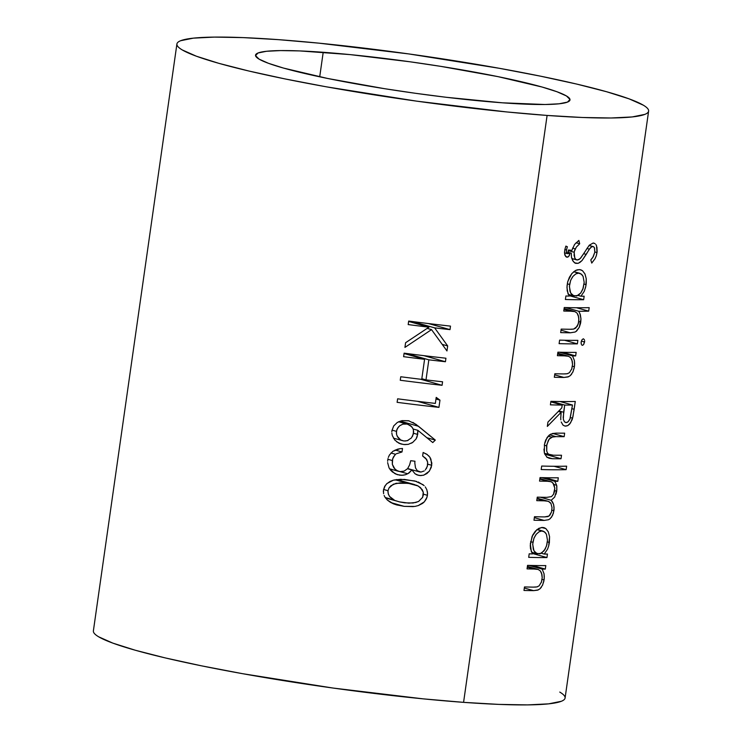<?xml version="1.0" encoding="UTF-8"?>
<svg xmlns="http://www.w3.org/2000/svg" width="742" height="742" viewBox="0 0 742 742"><rect width="100%" height="100%" fill="white"/><g stroke="black" fill="none" stroke-linecap="round" stroke-linejoin="round"><path stroke-width="1.11" d="M418.034 501.675L413.081 503.002L404.705 502.844L399.372 501.87L385.181 497.492L394.262 500.052L389.541 496.435L388.214 493.736L387.992 490.712L383.568 489.46L387.992 490.712L388.984 487.986L390.876 485.769L396.089 483.302L407.488 483.274L395.05 479.768L418.182 485.982L422.217 489.627L423.265 492.196L423.367 494.979L422.43 497.715M396.775 501.082L385.506 497.965M399.372 501.87L408.851 503.159L415.752 502.492L418.729 501.332L422.652 497.307L423.265 492.196L420.445 487.531L416.939 485.389L410.799 483.756M387.918 491.714L388.511 494.608L390.088 497.103L394.262 500.052M409.148 483.496L400.179 482.838L393.343 484.211L388.984 487.986L387.992 490.712M502.325 102.804A158.816 15.22 -171.9 0 1 338.862 80.692A158.816 15.22 -171.9 0 1 255.536 55.168A158.816 15.22 -171.9 0 1 323.206 52.283L319.709 76.816L323.206 52.283A158.816 15.22 -171.9 0 1 486.669 74.395A158.816 15.22 -171.9 0 1 569.995 99.92A158.816 15.22 -171.9 0 1 502.325 102.804L446.044 97.267L415.427 93.288L384.699 88.715L327.621 78.466L283.509 68.079L268.521 63.33L259.079 59.128L255.536 55.641L258.04 52.988L266.489 51.281L280.559 50.586L299.712 50.92L350.141 54.611L410.103 61.799L440.831 66.372L497.901 76.621L542.012 87.009L557.001 91.758L566.452 95.959L569.986 99.456L567.491 102.099L559.041 103.806L544.971 104.511L502.325 102.804M176.911 43.982L93.381 630.886A238.228 22.835 8.1 0 0 218.389 669.182A238.228 22.835 8.1 0 0 463.574 702.349A238.228 22.835 8.1 0 0 565.089 698.018L648.619 111.114A238.228 22.835 -171.9 0 1 547.104 115.437L463.574 702.349L547.104 115.437A238.228 22.835 -171.9 0 1 301.92 82.269A238.228 22.835 -171.9 0 1 176.911 43.982A238.228 22.835 -171.9 0 1 278.426 39.651A238.228 22.835 -171.9 0 1 523.611 72.818A238.228 22.835 -171.9 0 1 648.619 111.114M541.4 587.2L539.972 588.814L542.606 585.086L544.062 579.975L542.031 579.409L544.062 579.975L544.238 578.352L544.044 573.77L542.189 569.114L529.083 565.413L542.189 569.114A238.228 22.835 8.1 0 0 545.314 569.095L532.515 565.487L545.314 569.095L545.806 565.589A238.228 22.835 -171.9 0 1 527.553 565.367L527.052 568.882A238.228 22.835 8.1 0 0 533.925 569.04L527.302 567.166L533.925 569.04A238.228 22.835 -171.9 0 1 527.052 568.882L527.553 565.367A238.228 22.835 8.1 0 0 545.806 565.589L545.314 569.095A238.228 22.835 -171.9 0 1 542.189 569.114L544.044 573.77L544.294 576.775L543.83 581.311L542.393 585.521M539.972 588.814L537.616 590.159L533.6 590.641A238.228 22.835 -171.9 0 1 523.982 590.456L524.483 586.941A238.228 22.835 8.1 0 0 533.359 587.126L536.902 586.913L539.082 585.883L541.484 581.941L542.198 577.684L541.948 574.531L540.389 570.96L538.182 569.448L533.925 569.04M548.394 481.298L547.513 481.27A238.228 22.835 -171.9 0 1 539.545 481.094L540.046 477.588A238.228 22.835 8.1 0 0 558.299 477.802L557.808 481.317A238.228 22.835 -171.9 0 1 554.803 481.326L556.676 485.287L556.862 489.627L554.71 497.047L551.223 500.284L553.606 504.486L554.07 507.454L553.393 513.214L551.38 517.406M550.453 518.454L548.598 519.715L544.155 520.42A238.228 22.835 -171.9 0 1 533.98 520.225L534.481 516.71A238.228 22.835 8.1 0 0 544.665 516.914L547.948 516.58L549.85 515.282L551.519 511.952L552.02 507.667L550.981 503.568L549.924 502.232L547.911 501.23L544.136 500.822A238.228 22.835 -171.9 0 1 536.763 500.655L537.264 497.149A238.228 22.835 8.1 0 0 546.835 497.344L551.51 496.611L553.56 494.228L554.506 491.538L554.803 488.199L553.866 484.229L551.723 482.012L549.822 481.447M544.34 452.787L544.48 444.263L547.095 437.474L550.638 434.163L556.222 433.133A238.228 22.835 8.1 0 0 564.653 433.161L564.161 436.667A238.228 22.835 -171.9 0 1 555.981 436.648L554.905 436.648M550.156 454.967L553.337 455.208A238.228 22.835 8.1 0 0 561.518 455.226L561.017 458.742A238.228 22.835 -171.9 0 1 552.419 458.714L547.234 457.471L544.711 454.011M552.716 436.843L549.117 439.19L546.817 444.625L546.733 451.136L547.596 453.214L549.219 454.707M571.739 374.005L570.32 375.619L572.945 371.89L574.401 366.78L572.379 366.214L574.401 366.78L574.577 365.166L574.391 360.575L572.536 355.919L559.422 352.218L572.536 355.919A238.228 22.835 8.1 0 0 575.653 355.91L562.853 352.292L575.653 355.91L576.154 352.394A238.228 22.835 -171.9 0 1 557.901 352.172L557.4 355.687A238.228 22.835 8.1 0 0 564.263 355.845L557.641 353.971L564.263 355.845A238.228 22.835 -171.9 0 1 557.4 355.687L557.901 352.172A238.228 22.835 8.1 0 0 576.154 352.394L575.653 355.91A238.228 22.835 -171.9 0 1 572.536 355.919L574.391 360.575L574.642 363.58L574.169 368.115L572.731 372.326M570.32 375.619L567.964 376.964L563.939 377.455A238.228 22.835 -171.9 0 1 554.33 377.261L554.831 373.745A238.228 22.835 8.1 0 0 563.707 373.931L567.25 373.727L569.429 372.688L571.822 368.755L572.536 364.489L572.295 361.335L570.737 357.765L568.53 356.253L564.263 355.845M581.329 344.353L581.153 342.053L581.997 339.753L583.333 338.779L584.399 339.697M584.631 340.736L583.741 344.325L582.748 345.234L581.784 345.067M569.216 296.077A238.228 22.835 -171.9 0 1 565.896 295.993L565.395 299.508A238.228 22.835 8.1 0 0 583.648 299.722L568.91 295.566L583.648 299.722L584.149 296.216A238.228 22.835 -171.9 0 1 580.949 296.225L578.12 295.427L580.949 296.225A238.228 22.835 8.1 0 0 584.149 296.216L583.648 299.722A238.228 22.835 -171.9 0 1 565.395 299.508L565.896 295.993A238.228 22.835 8.1 0 0 569.216 296.077L567.213 290.845L567.027 285.995L567.834 281.311L571.748 273.696L575.384 270.57L577.285 269.819L580.049 269.671L582.516 270.709L584.965 273.956L586.254 278.797L585.8 286.366L584.269 291.281L580.949 296.225L584.269 291.281M564.495 252.948L567.639 253.578L568.465 250.008L571.711 250.713L574.596 244.424L578.862 240.436L579.688 243.766L576.302 247.123L574.28 251.547L574.095 255.489L575.124 258.624M566.406 251.139L566.907 253.588M566.675 249.173L566.526 249.998L564.857 249.525L565.868 246.103L567.37 246.752L566.675 249.173M593.312 246.632L591.745 246.78L590.15 248.106L582.006 260.581L578.231 263.336L575.653 263.327L573.325 261.592L571.461 257.159L571.321 253.198L569.921 252.837L569.485 255.211L568.001 257.029L565.701 256.621L564.495 252.957L564.847 249.553L566.526 249.998L566.387 252.261L567.268 253.708L566.638 253.254M566.693 257.177L564.801 255.044L564.523 251.853M596.939 247.142L597.134 251.612L596.271 255.842L595.019 258.745L591.754 263.076L590.799 259.913L593.257 256.723L594.806 252.234L594.592 248.208L593.832 246.938M595.882 244.517L596.512 245.667L595.882 244.517M593.665 243.061L595.093 243.673L593.146 243.024L589.269 245.231L593.146 243.024M576.58 259.858L578.816 259.663L580.819 257.919L589.269 245.231M575.977 331.526L579.298 327.241L580.522 323.466L580.754 322.139L578.732 321.564L580.754 322.139L580.967 318.912L579.864 313.384L578.741 311.269L565.608 307.568L578.741 311.269A238.228 22.835 8.1 0 0 588.684 311.158L576.608 307.754L588.684 311.158L589.185 307.642A238.228 22.835 -171.9 0 1 564.254 307.531L563.753 311.046L564.254 307.531A238.228 22.835 8.1 0 0 589.185 307.642L588.684 311.158A238.228 22.835 -171.9 0 1 578.741 311.269L580.318 314.608L580.967 318.912L579.298 327.241L576.673 330.978L575.115 332.017L570.292 332.806A238.228 22.835 -171.9 0 1 560.683 332.611L561.184 329.105A238.228 22.835 8.1 0 0 570.06 329.281L573.705 329.068L575.773 328.029L578.185 324.096L578.89 319.83L578.259 315.322L577.091 313.115L574.883 311.603L570.617 311.195A238.228 22.835 -171.9 0 1 563.753 311.046A238.228 22.835 8.1 0 0 570.617 311.195L563.994 309.331L570.617 311.195M559.106 343.648L559.607 340.133A238.228 22.835 8.1 0 0 577.87 340.355L577.369 343.871A238.228 22.835 -171.9 0 1 559.106 343.648A238.228 22.835 8.1 0 0 577.369 343.871L577.87 340.355A238.228 22.835 -171.9 0 1 559.607 340.133L559.106 343.648M565.701 426.131L567.723 425.648L569.68 424.053L572.045 419.879L572.592 418.163L570.459 417.56L572.592 418.163L574.16 409.296L571.961 408.675L574.16 409.296L575.273 401.459A238.228 22.835 -171.9 0 1 550.898 401.339L550.397 404.844A238.228 22.835 8.1 0 0 562.204 405.058L550.824 401.858L562.204 405.058L561.796 407.915L547.948 422.077L547.327 426.418L561.175 412.255L558.42 411.476L561.175 412.255L547.327 426.418L547.948 422.077L561.796 407.915L562.204 405.058A238.228 22.835 -171.9 0 1 550.397 404.844L550.898 401.339A238.228 22.835 8.1 0 0 575.273 401.459L572.907 416.846L570.57 422.866L567.723 425.648L564.996 426.084L563.039 425.157L561.212 422.003M560.878 414.806L561.008 413.535M560.804 419.777L560.729 417.329M541.187 469.556L541.688 466.05A238.228 22.835 8.1 0 0 566.628 466.161L566.127 469.667A238.228 22.835 -171.9 0 1 541.187 469.556A238.228 22.835 8.1 0 0 566.127 469.667L566.628 466.161A238.228 22.835 -171.9 0 1 541.688 466.05L541.187 469.556M548.7 545.908L549.395 542.476L547.355 541.901L549.395 542.476L549.562 536.633L548.7 545.908L547.577 549.126L544.248 554.061A238.228 22.835 8.1 0 0 547.448 554.051L546.956 557.567A238.228 22.835 -171.9 0 1 528.694 557.344L529.194 553.829A238.228 22.835 8.1 0 0 532.515 553.912L530.511 548.69L530.27 545.5L532.116 536.327L536.818 529.723L541.53 527.488L545.824 528.554L544.025 527.655M425.296 470.001L427.364 466.282L427.633 462.08L425.862 458.426L422.634 455.996L423.135 452.481L426.863 454.29L429.868 457.165L431.844 463.129L431.232 467.441L429.173 471.337L423.932 475.084L420.779 475.603L417.273 474.973L415.075 473.804L411.921 469.983L408.972 473.053L405.633 474.695L401.932 475.307L397.258 474.62L392.499 472.023L390.561 470.122L389.049 467.85L387.63 462.618M418.646 471.597L420.222 472.033L417.282 470.688L415.511 467.896L414.797 462.915L415.511 467.896L417.282 470.688L420.927 472.07L424.211 470.947M394.92 454.911L392.676 458.76L392.332 464.344L395.041 469.25L398.213 471.226L401.097 471.708L404.204 471.087L407.636 468.619L409.64 464.854L410.697 460.708A238.228 22.835 8.1 0 0 414.963 461.218A238.228 22.835 -171.9 0 1 410.697 460.708L410.382 462.192M396.284 453.779L401.997 451.98L396.284 453.779M402.498 448.474L401.997 451.98L402.498 448.474L399.984 448.697L402.498 448.474M397.517 449.198L399.984 448.697L392.889 451.303L397.517 449.198M389.411 455.031L392.889 451.303L389.411 455.031L388.344 457.378L389.411 455.031M388.001 458.612L387.769 459.873L388.001 458.612M435.359 403.407L436.213 397.387L439.969 400.142L438.939 407.377A238.228 22.835 -171.9 0 1 397.118 402.331L397.619 398.816A238.228 22.835 8.1 0 0 435.359 403.407A238.228 22.835 -171.9 0 1 397.619 398.816L397.118 402.331A238.228 22.835 8.1 0 0 438.939 407.377L439.969 400.142L436.213 397.387L435.359 403.407M408.183 324.579L408.684 321.063A238.228 22.835 8.1 0 0 450.496 326.118L450.004 329.624A238.228 22.835 -171.9 0 1 434.636 327.862L447.676 345.939L446.962 350.947L431.529 329.615L404.937 347.404L405.596 342.721L428.959 327.185A238.228 22.835 -171.9 0 1 408.183 324.579A238.228 22.835 8.1 0 0 428.959 327.185L405.596 342.721L404.937 347.404L431.529 329.615L446.962 350.947L447.676 345.939L434.636 327.862A238.228 22.835 8.1 0 0 450.004 329.624L450.496 326.118A238.228 22.835 -171.9 0 1 408.684 321.063L408.183 324.579M403.611 356.679L404.112 353.173A238.228 22.835 8.1 0 0 445.933 358.219L445.432 361.734A238.228 22.835 -171.9 0 1 428.848 359.824L425.991 379.885A238.228 22.835 8.1 0 0 442.575 381.796L442.074 385.302A238.228 22.835 -171.9 0 1 400.253 380.256L400.754 376.75A238.228 22.835 8.1 0 0 421.725 379.375L424.582 359.313A238.228 22.835 -171.9 0 1 403.611 356.679A238.228 22.835 8.1 0 0 424.582 359.313L421.725 379.375A238.228 22.835 -171.9 0 1 400.754 376.75L400.253 380.256A238.228 22.835 8.1 0 0 442.074 385.302L442.575 381.796A238.228 22.835 -171.9 0 1 425.991 379.885L428.848 359.824A238.228 22.835 8.1 0 0 445.432 361.734L445.933 358.219A238.228 22.835 -171.9 0 1 404.112 353.173L403.611 356.679M409.111 420.872L401.978 420.631L397.322 422.448L393.724 425.917L391.934 430.583L393.724 425.917L397.322 422.448L401.978 420.631L408.545 420.733L415.928 424.303L435.304 440.099L432.772 442.566L417.867 430.332L417.115 436.797L416.067 438.976L412.691 442.427L408.304 444.347L404.752 444.616L401.079 444.013L396.59 441.75M391.85 433.124L392.332 435.619L391.85 433.124M394.818 440.089L392.332 435.619L394.753 440.015L398.723 443.095L401.237 444.059M383.373 491.872L383.382 490.935M384.143 495.489L384.977 497.159L384.143 495.489M390.255 502.213L387.305 500.015L393.538 503.864L390.255 502.213M397.016 505.014L393.538 503.864L404.186 506.35L396.58 504.894M426.826 489.674L427.568 493.513L427.058 497.112L424.359 501.815L422.588 503.391L418.284 505.58L414.843 506.434L404.186 506.35L413.368 506.619M425.296 486.91L426.891 489.831M418.238 481.985L424.136 485.611M385.376 485.287L383.475 490.008L384.625 486.492L386.907 483.571L393.436 480.157L404.344 479.415L416.587 481.428M278.426 39.651L243.181 37.61L214.457 37.1L193.356 38.148L180.677 40.708C177.913 41.812 176.661 43.138 176.93 44.687C177.19 46.236 178.961 47.98 182.235 49.927L196.407 56.225L218.89 63.348L248.82 71.009L285.058 78.93L326.192 86.795L416.754 101.162L506.703 111.94L547.104 115.437L582.349 117.486L611.074 117.987L632.175 116.939L644.854 114.379C647.618 113.285 648.86 111.959 648.601 110.41C648.341 108.851 646.57 107.108 643.295 105.169L629.123 98.862L606.641 91.748L576.71 84.078L540.473 76.166L499.329 68.301L408.777 53.925L318.828 43.147L278.426 39.651M93.399 631.59C93.659 633.149 95.43 634.892 98.705 636.831L112.877 643.138L135.359 650.252L165.29 657.922L201.527 665.834L242.671 673.699L333.223 688.075L423.172 698.853L463.574 702.349L498.819 704.39L527.543 704.9L548.644 703.852L561.323 701.292C564.087 700.188 565.339 698.862 565.07 697.313C564.81 695.764 563.039 694.02 559.765 692.073M579.688 243.766L576.08 242.745L579.688 243.766L578.862 240.436L574.596 244.424M571.804 250.332L568.465 250.008L568.242 252.549L567.268 253.708M567.101 257.233L568.845 256.305L569.819 253.912L567.853 253.356L569.819 253.912L569.921 252.837L568.279 252.373L571.321 253.198L568.289 252.336L571.321 253.198L571.461 257.159L572.601 260.47L574.568 262.789M575.848 263.391L574.79 262.937L578.231 263.336M585.076 251.64L580.133 258.661L577.443 260.025L575.838 259.403L574.753 257.966L574.15 252.261L568.455 250.657L574.15 252.261L574.846 249.692M577.443 260.025L576.877 259.923M572.518 248.097L575.226 248.858L572.518 248.097M587.367 247.893L586.106 249.915M596.271 255.842L597.022 252.577L594.834 251.955L597.022 252.577L596.512 245.667M592.357 258.04L590.799 259.913L591.754 263.076L595.019 258.745M593.776 246.891L589.046 245.491L593.776 246.891L594.435 247.8L594.806 252.234L592.858 257.344M579.539 262.724L582.006 260.581L586.226 254.395L583.824 253.718L586.226 254.395L589.352 249.136L586.996 248.468L589.352 249.136L591.662 246.817M565.868 246.103L567.37 246.752M585.401 288.072L586.097 284.64L584.056 284.065L586.097 284.64L586.263 283.138L586.254 278.797L584.965 273.956L582.516 270.709L580.921 269.875L579.14 269.596L575.551 270.487L572.008 273.39L569.402 277.248L567.602 282.229L566.962 287.664L568.057 293.851M572.147 329.253L570.06 329.281A238.228 22.835 -171.9 0 1 561.184 329.105L560.683 332.611A238.228 22.835 8.1 0 0 570.292 332.806L561.026 330.19L570.292 332.806L575.115 332.017M578.862 318.197L578.51 322.826L577.174 326.406L573.714 329.058M574.827 311.594L577.091 313.115L578.741 317.186M582.405 345.299L583.629 344.483L584.575 341.979L581.376 341.079L584.575 341.979L584.64 340.847M581.153 342.053L581.097 343.221M583.333 338.779L582.016 339.725L581.209 341.737M564.569 340.253L577.369 343.871L564.569 340.253M566.461 373.838L563.707 373.931A238.228 22.835 -171.9 0 1 554.831 373.745L554.33 377.261A238.228 22.835 8.1 0 0 563.939 377.455L554.673 374.84L563.939 377.455L568.762 376.658M567.871 373.551L567.278 373.718M568.493 356.243L570.737 357.765L571.906 359.972L572.536 364.489L571.665 369.238M561.175 412.255L560.72 418.21M551.584 437.14L548.115 436.166L551.584 437.14L555.981 436.648L549.562 434.84L555.981 436.648A238.228 22.835 8.1 0 0 564.161 436.667L552.734 433.449L564.161 436.667L564.653 433.161A238.228 22.835 -171.9 0 1 556.222 433.133L552.326 433.541M547.596 453.214L546.733 451.136L546.604 445.84L544.322 445.2L546.604 445.84L548.301 440.46L549.924 438.272M544.48 453.306L548.922 454.558L544.48 453.306M548.848 458.222L552.419 458.714L546.771 457.128L552.419 458.714A238.228 22.835 8.1 0 0 561.017 458.742L544.767 454.16L561.017 458.742L561.518 455.226A238.228 22.835 -171.9 0 1 553.337 455.208L544.498 453.399M543.96 449.068L544.359 452.88M549.228 435.1L545.75 439.978L544.804 442.835M554.051 466.264L566.127 469.667L554.051 466.264M555.962 494.283L556.695 491.176L554.673 490.601L556.695 491.176L556.843 486.669L556.676 485.287L554.014 484.535L556.676 485.287L554.803 481.326L541.697 477.625L554.803 481.326A238.228 22.835 8.1 0 0 557.808 481.317L545.008 477.7L557.808 481.317L558.299 477.802A238.228 22.835 -171.9 0 1 540.046 477.588L539.545 481.094A238.228 22.835 8.1 0 0 547.513 481.27L550.852 481.688L539.907 478.599M550.026 518.834L552.53 515.486L553.912 510.756L551.881 510.19L553.912 510.756L554.079 509.077L553.606 504.486L552.604 502.093L551.223 500.284L540.389 497.223L551.223 500.284L554.71 497.047M552.911 482.866L554.803 488.199L553.56 494.228L551.51 496.611L546.835 497.344A238.228 22.835 -171.9 0 1 537.264 497.149L536.763 500.655A238.228 22.835 8.1 0 0 544.136 500.822L537.023 498.819L548.616 501.444L550.981 503.568L552.02 507.667L551.519 511.952L549.034 516.052L544.665 516.914A238.228 22.835 -171.9 0 1 534.481 516.71L533.98 520.225A238.228 22.835 8.1 0 0 544.155 520.42L534.342 517.656L544.155 520.42L548.598 519.715M548.134 501.295L548.616 501.444M550.388 481.567L551.733 482.012M539.833 479.1L547.513 481.27L539.833 479.1M532.515 553.912A238.228 22.835 -171.9 0 1 529.194 553.829L528.694 557.344A238.228 22.835 8.1 0 0 546.956 557.567L532.218 553.402L546.956 557.567L547.448 554.051A238.228 22.835 -171.9 0 1 544.248 554.061L547.577 549.126M544.229 527.72L542.448 527.441L538.85 528.323L535.316 531.235L532.7 535.093L530.326 543.83L531.355 551.686M549.562 536.633L548.273 531.801L545.824 528.554M535.937 553.207L540.009 553.847L544.062 550.814L546.52 545.964L547.485 540.222L546.418 534.296L545.416 532.719L543.088 531.114L537.013 529.565L544.498 531.838L546.418 534.296L547.485 540.222L546.835 544.841L545.203 549.071L541.428 553.263L544.248 554.061L541.428 553.263L537.189 553.782L533.943 550.842L532.691 544.359L533.906 538.367L535.743 534.908M536.123 587.033L533.359 587.126A238.228 22.835 -171.9 0 1 524.483 586.941L523.982 590.456A238.228 22.835 8.1 0 0 533.6 590.641L524.325 588.035L533.6 590.641L538.423 589.853M537.533 586.746L536.939 586.913M538.145 569.439L540.389 570.96L541.567 573.167L542.198 577.684L541.326 582.433M428.468 323.549L450.004 329.624L428.468 323.549M412.116 321.509L434.636 327.862L412.116 321.509M442.325 344.427L447.676 345.939L442.325 344.427M427.197 328.4L431.529 329.615L427.197 328.4M408.629 321.444L428.959 327.185L408.629 321.444M423.895 355.659L445.432 361.734L423.895 355.659M406.254 353.452L428.848 359.824L406.254 353.452M421.827 378.708L425.991 379.885L421.827 378.708M420.538 379.227L442.074 385.302L420.538 379.227M404.065 353.517L424.582 359.313L404.065 353.517M435.981 399.02L439.969 400.142L435.981 399.02M417.394 401.301L438.939 407.377L417.394 401.301M416.067 438.976L417.69 434.432L413.517 433.254L417.69 434.432L417.867 430.332L413.136 428.997L417.867 430.332L432.772 442.566L435.304 440.099L426.956 437.743L435.304 440.099L418.525 426.298L400.17 421.113L418.525 426.298L412.877 422.393M401.079 444.013L399.048 443.243L403.565 444.514L408.304 444.347M411.504 443.15L412.691 442.427M391.934 430.583L391.832 431.863M427.429 454.698L423.135 452.481L422.634 455.996L426.687 459.511L427.633 462.08L427.652 464.882L426.455 468.49M419.712 475.539L416.42 474.611L419.712 475.539L423.441 475.232L426.873 473.582L429.46 470.957L431.723 465.29L427.717 464.158L431.723 465.29L430.861 458.89M430.267 457.777L428.635 455.727M407.766 473.795L400.207 471.662L407.766 473.795L411.921 469.983L407.534 468.74L411.921 469.983L415.075 473.804L418.544 475.344M399.91 475.205L395.764 474.036L399.91 475.205L403.945 475.121M387.769 459.873L387.639 461.246M389.522 468.694L394.763 473.535L397.768 474.778M395.124 450.042L401.997 451.98L395.124 450.042M390.951 452.982L395.588 454.29L390.951 452.982M409.667 464.752L407.636 468.619L404.204 471.087L400.04 471.652L396.516 470.419L393.807 467.803L392.332 464.344L392.286 460.522L387.871 459.279L392.286 460.522L393.343 457.1L395.588 454.29M389.606 468.814L398.213 471.226M414.797 462.915L414.963 461.218M423.181 484.758L414.899 480.974L400.699 479.286L393.436 480.157L389.977 481.475L386.471 483.997M418.284 505.58L424.359 501.815L426.4 498.809L427.448 495.313L423.432 494.181L427.448 495.313L427.401 491.705M390.941 502.612L404.186 506.35L390.941 502.612M383.475 490.008L383.595 493.718M384.977 497.159L387.305 500.015M393.436 438.16L403.833 440.98L400.661 439.95L398.148 437.752L396.627 434.747L396.441 431.362L392.026 430.119L396.441 431.362L397.554 428.153L399.845 425.648L402.897 424.136L406.254 423.923L398.584 421.753L407.738 424.238L411.866 426.863L413.257 429.321L413.628 431.918L412.552 436.287M408.072 440.423L405.095 441.045M397.239 436.333L400.661 439.95L402.192 440.618M398.806 426.548L396.831 429.701L396.358 433.078M412.821 428.301L410.753 425.769L407.07 424.062L402.897 424.136L399.808 425.676M403.833 440.98L407.219 440.739L411.467 437.891L413.368 434.033L413.405 429.85M537.162 529.445L543.274 531.179M530.595 541.688L532.867 542.337L530.595 541.688M532.728 543.654L533.275 549.163L534.797 552.15M541.92 530.947L539.044 531.791L536.29 534.194L534.092 537.885L532.867 542.337M572.639 295.372L576.701 296.012L580.763 292.969L583.212 288.128L584.177 282.387L583.11 276.451L582.108 274.883L579.79 273.279L573.705 271.72L581.19 274.002L583.11 276.451L584.177 282.387L582.832 289.222L580.763 292.969L578.129 295.427L573.881 295.937L570.635 293.007L569.383 286.514L570.598 280.522L572.444 277.063M573.854 271.609L579.966 273.334M567.287 283.852L569.568 284.492L567.287 283.852M569.429 285.818L569.977 291.328L571.498 294.314M578.621 273.112L575.746 273.946L572.982 276.358L570.793 280.049L569.568 284.492M563.178 417.588L564.699 405.076A238.228 22.835 -171.9 0 0 572.481 405.021L569.865 419.267L568.177 421.716L566.202 422.625L564.402 421.762L563.326 419.249L563.642 412.237L558.958 410.92L563.642 412.237L564.699 405.076L551.51 401.357L564.699 405.076A238.228 22.835 8.1 0 0 572.481 405.021L560.089 401.524L572.481 405.021L570.088 418.729L568.168 421.734L566.869 422.523M563.326 419.249L564.402 421.762L565.71 422.569M414.676 484.609L396.627 479.517M576.775 259.913L571.785 258.513M593.257 246.613L589.092 245.435M574.948 311.621L564.106 308.561M568.595 356.271L557.752 353.211M548.078 501.277L537.115 498.179M538.256 569.466L527.404 566.406M419.332 471.847L407.692 468.564M407.775 424.229L398.751 421.679M537.264 553.838L531.597 552.243M573.965 296.002L568.289 294.398"/></g></svg>
